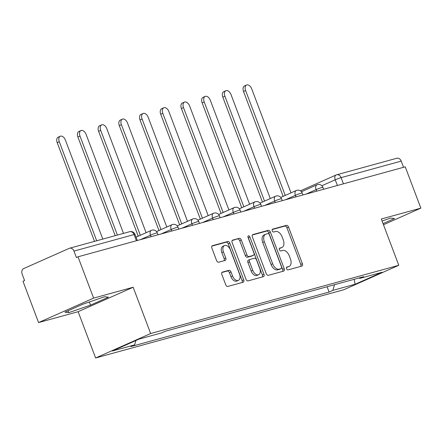 <?xml version="1.0" encoding="UTF-8"?>
<svg xmlns="http://www.w3.org/2000/svg" width="443" height="443" viewBox="0 0 443 443"><rect width="100%" height="100%" fill="white"/><g stroke="black" fill="none" stroke-linecap="round" stroke-linejoin="round"><path stroke-width="0.66" d="M286.566 268.724A1.528 0.941 66 0 0 288.011 269.903L301.855 266.093A2.182 1.34 66 0 0 301.971 266.055A2.182 1.34 66 0 0 302.386 263.701L288.526 227.026A2.182 1.34 66 0 0 286.455 225.349L272.617 229.153A1.528 0.941 66 0 0 272.534 229.181A1.528 0.941 66 0 0 272.246 230.831A1.528 0.941 66 0 0 273.696 232.005L275.485 231.512A6.988 4.292 66 0 1 282.119 236.889L283.271 239.945A6.988 4.292 66 0 1 281.942 247.476A6.988 4.292 66 0 1 281.565 247.609L279.777 248.102A1.528 0.941 66 0 0 279.694 248.13A1.528 0.941 66 0 0 279.406 249.78A1.528 0.941 66 0 0 280.856 250.954L282.645 250.461A6.988 4.292 66 0 1 289.279 255.832L290.431 258.889A6.988 4.292 66 0 1 289.102 266.42A6.988 4.292 66 0 1 288.725 266.559L286.937 267.051A1.528 0.941 66 0 0 286.854 267.079A1.528 0.941 66 0 0 286.566 268.724M222.375 272.091A2.182 1.34 66 0 0 222.259 272.135A2.182 1.34 66 0 0 221.843 274.488L225.731 284.777A2.182 1.34 66 0 0 227.802 286.455L243.174 282.23A2.182 1.34 66 0 0 243.29 282.191A2.182 1.34 66 0 0 243.705 279.832L229.851 243.163A2.182 1.34 66 0 0 227.774 241.485L212.407 245.71A2.182 1.34 66 0 0 212.291 245.749A2.182 1.34 66 0 0 211.876 248.102L216.572 260.534A2.182 1.34 66 0 0 218.643 262.212L225.221 260.401A2.182 1.34 66 0 0 225.337 260.362A2.182 1.34 66 0 0 225.753 258.009L223.422 251.845A5.842 3.588 66 0 1 224.535 245.549A5.842 3.588 66 0 1 230.393 249.93L239.513 274.073A5.842 3.588 66 0 1 238.406 280.369A5.842 3.588 66 0 1 232.547 275.989L231.024 271.963A2.182 1.34 66 0 0 228.953 270.285L222.148 272.196M150.648 333.529L133.155 287.241L93.611 298.111L78.001 256.807L405.24 166.834L420.85 208.138L381.307 219.008L398.794 265.296L150.648 333.529L95.622 357.983L343.768 289.75L398.794 265.296M266.243 273.641A2.182 1.34 66 0 0 268.314 275.319L283.681 271.094A2.182 1.34 66 0 0 283.802 271.05A2.182 1.34 66 0 0 284.218 268.696L270.357 232.021A2.182 1.34 66 0 0 268.286 230.343L252.914 234.569A2.182 1.34 66 0 0 252.798 234.613A2.182 1.34 66 0 0 252.383 236.966L266.243 273.641M263.43 276.659L248.058 280.89A2.182 1.34 66 0 1 245.987 279.206L232.126 242.537A2.182 1.34 66 0 1 232.542 240.184A2.182 1.34 66 0 1 232.664 240.139L239.237 238.328A2.182 1.34 66 0 1 241.313 240.012L246.934 254.886A2.182 1.34 66 0 0 249.005 256.563L253.368 255.362A2.182 1.34 66 0 0 253.485 255.323A2.182 1.34 66 0 0 253.9 252.97L248.047 237.481A1.528 0.941 66 0 1 248.34 235.837A1.528 0.941 66 0 1 249.874 236.983L263.962 274.267A2.182 1.34 66 0 1 263.546 276.62A2.182 1.34 66 0 1 263.43 276.659M93.611 298.111L38.585 322.57L22.975 281.261L24.581 280.552L22.15 274.117A4.452 3.494 -105.4 0 1 23.789 268.536L69.191 248.362A4.452 3.494 -105.4 0 1 69.579 248.224L129.694 231.695A4.452 3.494 74.6 0 1 134.079 234.557L73.97 251.087A4.452 3.494 -105.4 0 0 69.579 248.224M38.585 322.57L78.129 311.695L95.622 357.983M78.001 256.807L76.401 257.521L73.97 251.087M300.432 190.839L336.076 174.996A4.452 2.736 66 0 1 336.315 174.913A4.452 3.494 74.6 0 1 336.708 174.775L396.817 158.245A4.452 3.494 74.6 0 1 401.208 161.108L341.093 177.637A4.452 0.327 159.3 0 0 335.229 179.797L321.867 185.733M403.545 167.299L401.208 161.108M383.472 224.751L420.85 208.138M359.057 277.966L359.81 278.392L382.104 272.268L355.153 284.245L332.859 290.375L334.526 284.711M135.885 340.54L134.606 344.881L130.835 346.559L329.088 292.048L332.859 290.375M134.606 344.881L112.312 351.011L139.263 339.033L161.557 332.903L165.328 331.231L363.581 276.72L359.81 278.392M383.045 223.621L394.514 218.526L390.643 218.078L382.071 221.029M133.155 287.241L78.129 311.695M64.922 312.177L68.792 312.631L90.533 305.138L108.408 297.192L104.542 296.738L82.797 304.236L64.922 312.177M327.089 286.754L329.088 292.048M355.153 284.245L354.123 279.323M68.089 310.77L68.792 312.631M89.342 301.976L90.533 305.138M286.516 267.434L287.125 267.267A6.988 4.292 66 0 0 287.496 267.135L289.102 266.42M281.942 247.476L280.336 248.191A6.988 4.292 66 0 1 279.965 248.324L279.356 248.49M300.775 266.393A2.182 1.34 66 0 0 300.78 264.416L286.926 227.741A2.182 1.34 66 0 0 284.849 226.063L272.196 229.54M282.606 271.387A2.182 1.34 66 0 0 282.612 269.41L268.751 232.736A2.182 1.34 66 0 0 266.68 231.058L252.388 234.989M281.172 268.635A1.528 0.941 66 0 0 281.255 268.602A1.528 0.941 66 0 0 281.543 266.957L269.383 234.768A1.528 0.941 66 0 0 267.932 233.588L266.044 234.109A6.988 4.292 66 0 0 265.667 234.242A6.988 4.292 66 0 0 264.338 241.778L272.65 263.779A6.988 4.292 66 0 0 279.284 269.156L281.172 268.635L279.566 269.344A1.528 0.941 66 0 0 279.649 269.316A1.528 0.941 66 0 0 279.727 269.278M265.667 234.242L264.061 234.956A6.988 4.292 66 0 0 262.732 242.487L264.338 241.778M279.566 269.344L277.678 269.865A6.988 4.292 66 0 1 271.05 264.493L262.732 242.487M232.132 240.555L239.237 238.328M251.989 255.976A2.182 1.34 66 0 1 251.879 256.032A2.182 1.34 66 0 1 251.762 256.076L247.399 257.278A2.182 1.34 66 0 1 245.328 255.594L239.707 240.721A2.182 1.34 66 0 0 237.636 239.043M262.35 276.958A2.182 1.34 66 0 0 262.356 274.981L248.268 237.697A1.528 0.941 66 0 0 247.936 237.094M252.765 270.319A5.842 3.588 66 0 0 258.618 274.699A5.842 3.588 66 0 0 259.731 268.403L256.519 259.891A2.182 1.34 66 0 0 254.443 258.214L250.079 259.415A2.182 1.34 66 0 0 249.963 259.454A2.182 1.34 66 0 0 249.547 261.807L252.765 270.319L251.159 271.027A5.842 3.588 66 0 0 257.018 275.408L258.618 274.699M248.479 260.13A2.182 1.34 66 0 0 248.362 260.168A2.182 1.34 66 0 0 247.947 262.522L249.547 261.807M251.159 271.027L247.947 262.522M238.406 280.369L236.8 281.078A5.842 3.588 66 0 1 230.941 276.698L229.424 272.678A2.182 1.34 66 0 0 227.348 271L221.849 272.511M224.535 245.549L222.934 246.264A5.842 3.588 66 0 0 221.821 252.56L223.422 251.845M224.141 260.7A2.182 1.34 66 0 0 224.147 258.718L221.821 252.56M242.099 282.529A2.182 1.34 66 0 0 242.099 280.546L228.245 243.877A2.182 1.34 66 0 0 226.174 242.194L211.881 246.125M291.007 192.86L251.707 88.855A5.117 3.145 66 0 0 246.579 85.017A5.117 3.145 66 0 0 245.605 90.533L285.242 195.424M283.155 196.349L243.517 91.463A5.117 3.145 -114 0 1 244.492 85.948L246.579 85.017M270.308 198.553L231.008 94.547A5.117 3.145 66 0 0 225.88 90.71A5.117 3.145 66 0 0 224.906 96.225L264.537 201.116M262.455 202.041L222.818 97.15A5.117 3.145 -114 0 1 223.793 91.635L225.88 90.71M249.608 204.245L210.309 100.24A5.117 3.145 66 0 0 205.175 96.402A5.117 3.145 66 0 0 204.201 101.918L243.838 206.809M241.751 207.734L202.119 102.842A5.117 3.145 -114 0 1 203.093 97.327L205.175 96.402M228.904 209.938L189.604 105.932A5.117 3.145 66 0 0 184.476 102.095A5.117 3.145 66 0 0 183.502 107.61L223.134 212.502M221.051 213.426L181.414 108.535A5.117 3.145 -114 0 1 182.389 103.02L184.476 102.095M208.204 215.63L168.905 111.625A5.117 3.145 66 0 0 163.772 107.787A5.117 3.145 66 0 0 162.802 113.303L202.434 218.194M200.347 219.119L160.715 114.228A5.117 3.145 -114 0 1 161.689 108.712L163.772 107.787M187.505 221.317L148.206 117.312A5.117 3.145 66 0 0 143.072 113.48A5.117 3.145 66 0 0 142.098 118.995L181.735 223.881M179.648 224.811L140.016 119.92A5.117 3.145 -114 0 1 140.985 114.405L143.072 113.48M166.801 227.01L127.501 123.004A5.117 3.145 66 0 0 122.373 119.167A5.117 3.145 66 0 0 121.399 124.682L161.03 229.574M158.948 230.504L119.311 125.613A5.117 3.145 -114 0 1 120.286 120.097L122.373 119.167M146.101 232.702L106.802 128.697A5.117 3.145 66 0 0 101.668 124.86A5.117 3.145 66 0 0 100.694 130.375L140.331 235.266M138.244 236.197L98.612 131.305A5.117 3.145 -114 0 1 99.586 125.79L101.668 124.86M123.508 233.395L86.097 134.39A5.117 3.145 66 0 0 80.969 130.552A5.117 3.145 66 0 0 79.995 136.067L117.406 235.072M115.197 235.676L77.907 136.998A5.117 3.145 -114 0 1 78.882 131.482L80.969 130.552M102.809 239.087L65.398 140.082A5.117 3.145 66 0 0 60.27 136.245A5.117 3.145 66 0 0 59.296 141.76L96.701 240.765M94.497 241.369L57.208 142.685A5.117 3.145 -114 0 1 58.183 137.175L60.27 136.245M337.383 185.49L335.229 179.797A4.452 2.736 66 0 1 336.076 174.996A4.452 4.452 0 0 1 336.708 174.775A4.452 3.494 74.6 0 1 341.093 177.637L343.43 183.828M151.074 236.717L150.487 235.172L140.431 239.641M171.773 231.024L171.192 229.48L161.13 233.954M192.472 225.332L191.891 223.787L181.829 228.261M213.177 219.639L212.59 218.094L202.534 222.569M233.876 213.952L233.295 212.407L223.233 216.876M254.575 208.26L253.994 206.715L243.932 211.184M275.28 202.567L274.693 201.022L264.637 205.491M295.979 196.875L295.398 195.33L285.336 199.799M316.684 191.182L316.097 189.637L306.041 194.106M323.645 189.266L322.914 187.334A4.452 0.327 159.3 0 0 320.472 187.948A4.452 0.327 159.3 0 0 316.097 189.637A4.452 2.736 -114 0 1 316.944 184.842A4.452 2.736 -114 0 1 317.182 184.759M302.946 194.959L302.215 193.026A4.452 0.327 159.3 0 0 299.773 193.635A4.452 0.327 159.3 0 0 295.398 195.33A4.452 2.736 -114 0 1 296.245 190.534A4.452 2.736 -114 0 1 296.483 190.451M282.241 200.651L281.51 198.719A4.452 0.327 159.3 0 0 279.068 199.328A4.452 0.327 159.3 0 0 274.693 201.022A4.452 2.736 -114 0 1 275.54 196.227A4.452 2.736 -114 0 1 275.779 196.138M261.542 206.344L260.811 204.411A4.452 0.327 159.3 0 0 258.369 205.02A4.452 0.327 159.3 0 0 253.994 206.715A4.452 2.736 -114 0 1 254.841 201.919A4.452 2.736 -114 0 1 255.079 201.831M240.837 212.036L240.112 210.104A4.452 0.327 159.3 0 0 237.669 210.713A4.452 0.327 159.3 0 0 233.295 212.407A4.452 2.736 -114 0 1 234.142 207.612A4.452 2.736 -114 0 1 234.38 207.523M220.138 217.729L219.407 215.796A4.452 0.327 159.3 0 0 216.965 216.405A4.452 0.327 159.3 0 0 212.59 218.094A4.452 2.736 -114 0 1 213.437 213.299A4.452 2.736 -114 0 1 213.676 213.216M199.439 223.422L198.708 221.489A4.452 0.327 159.3 0 0 196.266 222.098A4.452 0.327 159.3 0 0 191.891 223.787A4.452 2.736 -114 0 1 192.738 218.992A4.452 2.736 -114 0 1 192.976 218.908M178.734 229.109L178.008 227.176A4.452 0.327 159.3 0 0 175.566 227.791A4.452 0.327 159.3 0 0 171.192 229.48A4.452 2.736 -114 0 1 172.039 224.684A4.452 2.736 -114 0 1 172.277 224.601M158.035 234.801L157.304 232.868A4.452 0.327 159.3 0 0 154.862 233.483A4.452 0.327 159.3 0 0 150.487 235.172A4.452 2.736 -114 0 1 151.334 230.377A4.452 2.736 -114 0 1 151.572 230.294M136.422 240.748L134.079 234.557A4.452 0.327 159.3 0 1 135.032 234.413A4.452 4.452 0 0 0 129.694 231.695M287.125 267.267L288.725 266.559M279.965 248.324L281.565 247.609M284.849 226.063L286.455 225.349M286.926 227.741L288.526 227.026M300.78 264.416L302.386 263.701M266.68 231.058L268.286 230.343M268.751 232.736L270.357 232.021M282.612 269.41L284.218 268.696M271.05 264.493L272.65 263.779M277.678 269.865L279.284 269.156M239.707 240.721L241.313 240.012M245.328 255.594L246.934 254.886M247.399 257.278L249.005 256.563M251.762 256.076L253.368 255.362M248.268 237.697L249.874 236.983M262.356 274.981L263.962 274.267M227.348 271L228.953 270.285M229.424 272.678L231.024 271.963M230.941 276.698L232.547 275.989M224.147 258.718L225.753 258.009M226.174 242.194L227.774 241.485M228.245 243.877L229.851 243.163M242.099 280.546L243.705 279.832M243.517 91.463L245.605 90.533M222.818 97.15L224.906 96.225M202.119 102.842L204.201 101.918M181.414 108.535L183.502 107.61M160.715 114.228L162.802 113.303M140.016 119.92L142.098 118.995M119.311 125.613L121.399 124.682M98.612 131.305L100.694 130.375M77.907 136.998L79.995 136.067M57.208 142.685L59.296 141.76M322.914 187.334A4.452 4.452 0 0 0 316.944 184.842L301.45 191.73M302.215 193.026A4.452 4.452 0 0 0 296.245 190.534L280.751 197.423M281.51 198.719A4.452 4.452 0 0 0 275.54 196.227L260.047 203.11M260.811 204.411A4.452 4.452 0 0 0 254.841 201.919L239.347 208.803M240.112 210.104A4.452 4.452 0 0 0 234.142 207.612L218.643 214.495M219.407 215.796A4.452 4.452 0 0 0 213.437 213.299L197.943 220.188M198.708 221.489A4.452 4.452 0 0 0 192.738 218.992L177.244 225.88M178.008 227.176A4.452 4.452 0 0 0 172.039 224.684L156.54 231.573M157.304 232.868A4.452 4.452 0 0 0 151.334 230.377L136.073 237.16M137.336 240.494L135.032 234.413M279.649 269.316L281.255 268.602M251.879 256.032L253.485 255.323M248.362 260.168L249.963 259.454"/></g></svg>
